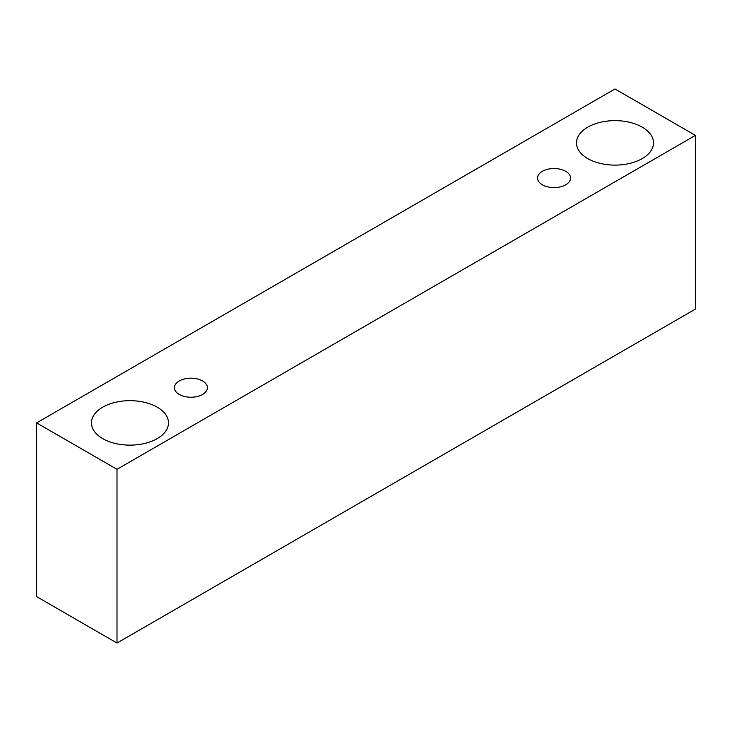 <?xml version="1.0" encoding="UTF-8"?>
<svg xmlns="http://www.w3.org/2000/svg" width="732" height="732" viewBox="0 0 732 732"><rect width="100%" height="100%" fill="white"/><g stroke="black" fill="none" stroke-linecap="round" stroke-linejoin="round"><path stroke-width="1.1" d="M542.375 171.325A16.507 9.534 180 0 1 560.364 169.266A16.507 9.534 180 0 1 570.548 178.068A16.507 9.534 180 0 1 554.042 187.593A16.507 9.534 180 0 1 537.535 178.068A16.507 9.534 180 0 1 542.375 171.325M117.001 643.035L695.4 309.096L695.4 135.393L614.999 88.965L36.6 422.904L117.001 469.322L117.001 643.035L36.6 596.607L36.6 422.904M587.759 127.158A38.512 22.235 180 0 1 629.73 122.335A38.512 22.235 180 0 1 653.511 142.877A38.512 22.235 180 0 1 614.999 165.112A38.512 22.235 180 0 1 576.477 142.877A38.512 22.235 180 0 1 587.759 127.158M102.736 407.175A38.512 22.235 180 0 1 144.716 402.362A38.512 22.235 180 0 1 168.488 422.904A38.512 22.235 180 0 1 129.976 445.138A38.512 22.235 180 0 1 91.454 422.904A38.512 22.235 180 0 1 102.736 407.175M179.258 380.969A16.507 9.534 180 0 1 197.237 378.911A16.507 9.534 180 0 1 207.43 387.713A16.507 9.534 180 0 1 190.924 397.238A16.507 9.534 180 0 1 174.417 387.713A16.507 9.534 180 0 1 179.258 380.969M117.001 469.322L695.4 135.393"/></g></svg>

